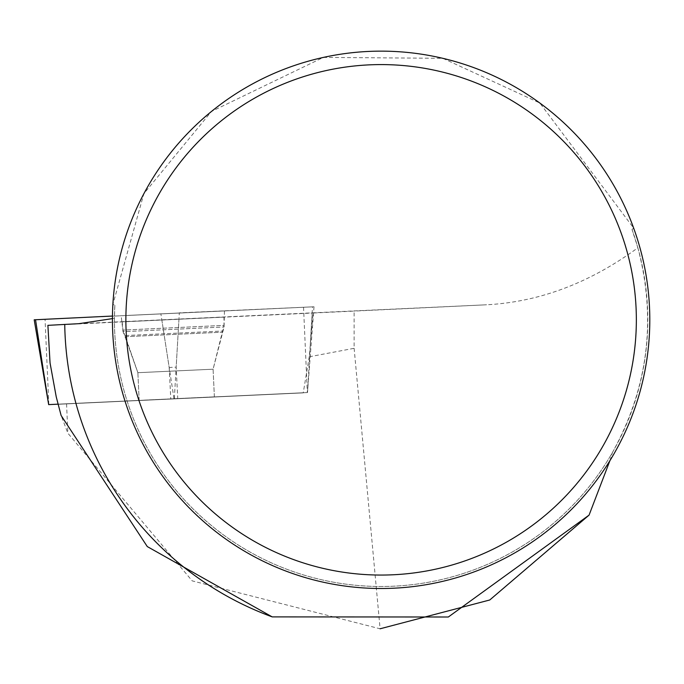 <?xml version="1.0" encoding="UTF-8"?>
<svg xmlns="http://www.w3.org/2000/svg" width="684" height="684" viewBox="0 0 684 684"><rect width="100%" height="100%" fill="white"/><g stroke="black" fill="none" stroke-linecap="round" stroke-linejoin="round"><path stroke-width="0.51" stroke-dasharray="3.42 2.56" d="M144.538 400.106L214.383 396.831L144.538 400.106M314.007 306.783L307.509 392.556L58.123 404.159L307.509 392.556L312.485 306.842L314.007 306.783L35.534 319.753M174.326 398.575L179.328 312.862L312.485 306.842L35.534 319.744L312.485 306.842M128.532 315.375L224.446 310.887L128.532 315.375M309.253 356.783L354.124 348.31L354.124 311.1L313.101 313.007L309.253 356.783L303.243 392.881L58.055 404.295M632.016 229.491A266.674 266.674 0 0 1 419.574 583.7A266.674 266.674 0 0 1 114.861 304.876L112.851 304.611L143.905 193.623L211.501 111.432L323.387 57.405L442.796 58.311L539.83 103.019L633.675 228.14L632.016 229.491L637.864 247.779C589.762 283.005 539.325 302.012 486.555 304.782L354.124 311.1M313.101 313.007L312.126 313.05L310.066 348.284M47.897 325.345L312.126 313.05M637.864 247.779C656.683 319.419 648.201 387.666 612.419 452.526A266.674 266.674 0 0 1 114.442 318.094L114.861 304.876M609.889 460.725L612.419 452.526M114.442 318.094L112.424 318.616M354.124 348.31L380.099 628.784L192.204 580.878L67.861 433.186L61.124 415.521M633.675 228.14A268.692 268.692 0 0 1 373.507 588.402A268.692 268.692 0 0 1 112.851 304.611M139.168 400.473L214.383 396.968L139.168 400.473L137.877 372.694L125.394 336.699L222.18 332.193L125.394 336.699L137.877 372.694L213.092 369.198L137.877 372.694L213.092 369.198L137.877 372.694L124.573 335.579L222.89 331.005L124.573 335.579L123.026 331.689L224.07 326.978L123.026 331.689L121.153 315.7M58.157 404.295L303.243 392.881M161.817 319.873L169.179 367.47L176.164 367.146L177.755 398.558M56.25 396.925L50.052 362.982M169.179 367.47L170.778 398.883M223.984 317.102L122.188 321.839L223.984 317.102L224.01 325.379L122.94 330.09L224.01 325.379L213.092 369.198L214.383 396.968M66.562 403.911L67.861 433.186M48.838 404.603L45.05 319.317M303.534 307.278L307.321 392.565M174.001 398.592L160.868 313.725M78.831 323.686L486.555 304.782M178.969 319.069L176.164 367.146M214.383 396.831L213.092 369.198L224.07 326.978L224.446 310.887M139.16 400.337L137.877 372.694M125.394 336.699L122.94 330.09L122.188 321.839"/><path stroke-width="1.03" d="M58.123 404.159L48.641 404.612L58.123 404.176M35.534 319.744L112.45 316.051L34.2 319.813L35.534 319.744L48.667 404.612L34.2 319.813M380.099 628.784L489.753 599.988L589.069 515.12L448.336 617.002L272.215 616.891L147.291 546.576L61.124 415.521L56.25 396.925L50.052 362.982L47.897 325.345L78.831 323.686L112.424 318.616M589.069 515.12L609.889 460.725M272.215 616.891A316.41 316.41 0 0 1 64.741 324.361M649.8 319.821A268.692 268.692 0 0 0 246.77 87.133A268.692 268.692 0 0 0 246.77 552.51A268.692 268.692 0 0 0 649.8 319.821M636.351 319.821A255.243 255.243 0 0 0 253.49 98.778A255.243 255.243 0 0 0 253.49 540.864A255.243 255.243 0 0 0 636.351 319.821"/></g></svg>
